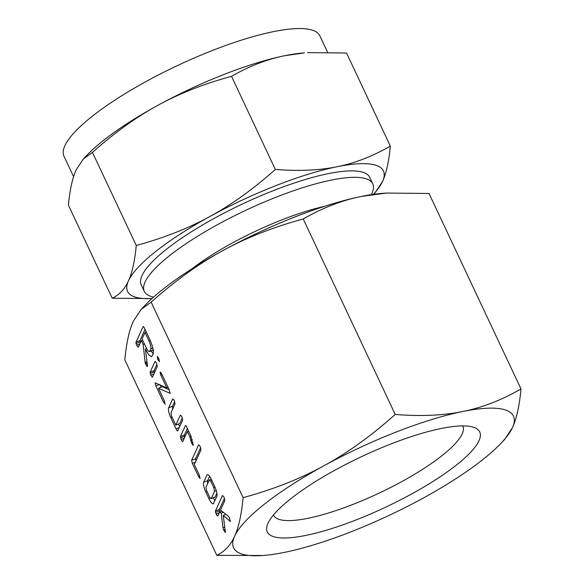 <?xml version="1.0" encoding="UTF-8"?>
<svg xmlns="http://www.w3.org/2000/svg" width="585" height="585" viewBox="0 0 585 585"><rect width="100%" height="100%" fill="white"/><g stroke="black" fill="none" stroke-linecap="round" stroke-linejoin="round"><path stroke-width="0.88" d="M157.38 356.579L158.564 358.013L159.529 361.662L157.826 359.621L157.248 356.572M155.186 361.398L156.378 362.883L157.321 366.488L152.458 377.157L150.769 375.182L150.104 372.155L155.062 361.391M152.458 377.157L151.946 377.076L152.619 376.813M165.204 404.155L163.478 402.085L155.866 385.903L155.076 382.817L166.827 387.906L160.795 375.095L160.107 372.045L161.533 373.486L169.145 389.668L170.228 393.383L158.484 388.294L164.217 400.476L165.124 404.235M177.796 430.874C177.43 431.262 176.86 430.582 176.07 428.842L170.747 417.522C168.765 413.025 168.049 409.792 168.612 407.818L172.699 398.853L174.103 400.213L175.054 403.855L170.944 412.864L171.456 415.869L175.8 425.09L180.348 415.116L181.76 416.469L182.703 420.11L177.628 431.057M193.284 445.119L191.514 443.006L189.862 436.863L187.346 431.525L182.798 441.507L182.125 441.302L181.094 439.518L180.443 436.505L185.35 425.741C185.613 425.229 186.096 425.704 186.79 427.174L190.63 435.32L193.196 445.192M182.798 441.507L182.125 441.302L183.061 440.929M200.165 478.464L198.447 476.387L192.311 463.349L191.624 460.271L198.659 444.841L200.063 446.209L201.013 449.85L194.337 464.49L199.178 474.771L200.092 478.545M213.635 503.502C212.611 504.584 211.002 502.888 208.808 498.413L205.766 491.941C203.785 487.444 203.068 484.212 203.631 482.237L206.9 475.064C207.836 473.93 209.342 475.422 211.426 479.524L214.468 485.996C216.574 490.661 217.386 494.106 216.903 496.329L213.247 503.912M207.829 474.698L206.9 475.064L207.28 474.654M124.817 359.855C126.411 342.927 129.263 330.042 133.358 321.202L141.131 309.392L151.127 302.16L243.111 497.645C241.517 514.566 238.665 527.451 234.57 536.291C230.541 545.271 224.618 551.626 216.801 555.341L124.817 359.855M225.444 532.299L223.682 530.142L222.98 527.75L221.225 513.162L219.565 512.102L217.795 515.977L217.115 515.773L215.492 512.387L215.434 510.983L222.497 495.502L223.901 496.862L224.852 500.504L220.501 510.047L228.494 516.431L229.415 517.813L230.395 521.579L223.287 515.37L225.371 532.357M230.395 521.579L230.431 521.177M217.795 515.977L217.115 515.773L218.051 515.407M143.435 326.547L143.018 326.708C143.274 326.196 143.749 326.664 144.436 328.112L149.731 339.358C152.685 345.918 153.833 350.788 153.19 353.954L151.632 356.806L148.824 354.949L145.358 349.084L147.471 365.669L147.464 366.517L146.769 366.21L145.117 362.561L143.186 344.477L141.343 340.543L138.345 347.117L137.672 346.927L136.042 343.534L135.983 342.137L143.208 326.496M147.464 366.517L146.769 366.21L147.5 365.925M138.345 347.117L137.672 346.927L138.594 346.569M327.505 52.102L319.856 35.831A141.387 33.725 154.8 0 0 212.75 50.354A141.387 33.725 154.8 0 0 63.992 156.232L73.593 176.641M224.077 74.427A141.387 33.725 -25.2 0 1 284.807 55.699A141.387 33.725 -25.2 0 1 304.427 52.862L284.807 55.699C267.14 59.209 249.371 66.083 231.521 76.321C203.799 83.889 179.215 93.578 157.767 105.388A141.387 33.725 -25.2 0 1 224.077 74.427M83.319 158.988L86.938 155.201A141.387 33.725 -25.2 0 1 157.767 105.388C136.407 116.985 114.638 132.649 92.452 152.378L83.319 158.988L76.211 169.789C72.489 177.811 69.886 189.591 68.401 205.123L112.218 298.24C119.362 294.84 124.773 289.041 128.459 280.829C132.181 272.807 134.784 261.027 136.268 245.488L92.452 152.378M136.268 245.488C163.99 237.927 188.575 228.238 210.022 216.421C231.382 204.823 253.151 189.16 275.338 169.431C298.752 171.303 319.33 170.403 337.062 166.74C354.729 163.237 372.491 156.363 390.349 146.126L346.532 53.008L307.549 52.635M275.338 169.431L231.521 76.321M390.349 146.126C388.886 161.599 386.283 173.379 382.539 181.46L375.431 192.268L373.427 194.352M151.976 298.562L112.218 298.24M373.391 194.359A141.387 33.725 154.8 0 0 382.539 181.46A141.387 33.725 154.8 0 0 337.062 166.74A141.387 33.725 154.8 0 0 276.332 185.46A141.387 33.725 154.8 0 0 210.022 216.421A141.387 33.725 154.8 0 0 128.459 280.829A141.387 33.725 154.8 0 0 152.012 298.533M371.446 194.644L372.418 192.172A126.258 30.113 154.8 0 0 372.769 183.829L369.742 177.387A126.258 30.113 154.8 0 0 274.102 190.352A126.258 30.113 154.8 0 0 141.263 284.902L144.29 291.345A126.258 30.113 154.8 0 0 150.937 296.39L153.467 297.217M372.769 183.829A126.258 30.113 154.8 0 0 277.136 196.794A126.258 30.113 154.8 0 0 144.29 291.345M324.638 206.315A107.165 25.564 154.8 0 0 282.211 219.733A107.165 25.564 154.8 0 0 192.297 268.588M273.495 514.954A104.569 24.943 154.8 0 0 273.539 515.063A104.569 24.943 154.8 0 0 352.813 504.467A104.569 24.943 154.8 0 0 462.764 426.019A104.569 24.943 154.8 0 0 462.706 425.917M386.385 193.065L382.978 193.313A154.645 36.884 154.8 0 0 361.515 196.421L386.385 193.065L429.024 193.474L521.008 388.959C501.616 400.125 482.186 407.643 462.728 411.511C443.328 415.518 420.827 416.498 395.219 414.458C371.117 435.942 347.3 453.075 323.776 465.85C300.317 478.771 273.429 489.367 243.111 497.645M303.227 218.973C322.627 207.807 342.049 200.289 361.515 196.421A154.645 36.884 154.8 0 0 295.089 216.896A154.645 36.884 154.8 0 0 222.563 250.76C246.022 237.846 272.91 227.251 303.227 218.973L395.219 414.458M390.817 444.022A117.388 28 -25.2 0 1 473.558 427.277A117.388 28 -25.2 0 1 356.221 519.882A117.388 28 -25.2 0 1 267.63 524.182A117.388 28 -25.2 0 1 390.817 444.022M500.731 443.562L504.694 439.43L512.467 427.613A154.645 36.884 154.8 0 0 462.728 411.511A154.645 36.884 154.8 0 0 396.308 431.986A154.645 36.884 154.8 0 0 323.776 465.85A154.645 36.884 154.8 0 0 234.57 536.291A154.645 36.884 154.8 0 0 262.855 555.501A154.645 36.884 154.8 0 0 284.317 552.394A154.645 36.884 154.8 0 0 350.737 531.919A154.645 36.884 154.8 0 0 423.262 498.054A154.645 36.884 154.8 0 0 500.731 443.562A154.645 36.884 154.8 0 0 512.467 427.613C516.562 418.772 519.414 405.888 521.008 388.959M151.127 302.16C175.229 280.676 199.039 263.542 222.563 250.76A154.645 36.884 154.8 0 0 145.095 305.253L141.131 309.392M216.801 555.341L262.855 555.501M225.89 514.354L223.287 515.37M225.474 531.67L224.75 531.948M225.188 529.549L223.682 530.142M224.852 527.019L222.98 527.75M225.539 514.493L225.481 514.025M223.36 512.328L221.225 513.162M221.92 511.18L219.565 512.102M219.265 512.753L216.092 513.996M220.062 512.445L219.463 510.829L215.492 512.387M219.463 510.829L219.404 509.425L215.434 510.983M219.404 509.425L224.479 498.296M214.929 500.65L213.269 497.857M210.139 497.893L208.808 498.413M207.024 491.451L205.766 491.941M207.551 483.795L207.595 480.687L203.631 482.237M207.595 480.687L209.591 476.314M211.931 480.592L210.673 481.089L209.269 480.029L205.964 487.276L206.476 490.288L209.569 496.848C210.359 498.427 210.922 498.983 211.265 498.53L215.083 497.148L216.911 493.294M215.236 496.979L211.265 498.53L214.563 491.29L213.759 487.656L210.673 481.089M211.222 479.108L209.269 480.029M215.002 487.166L213.759 487.656M216.267 490.625L214.563 491.29M199.653 475.912L198.447 476.387M195.405 462.143L192.311 463.349M195.931 460.995L195.595 458.72L191.624 460.271M195.595 458.72L200.648 447.642M193.328 444.505L192.567 444.805M193.057 442.399L191.514 443.006M192.355 439.723L190.783 440.344M191.105 436.373L189.862 436.863M188.611 431.035L187.346 431.525M184.268 438.282L181.094 439.518M184.765 437.2L184.472 436.351L180.502 437.909M184.472 436.351L184.414 434.955L180.443 436.505M184.414 434.955L187.383 428.432M179.302 427.577L176.07 428.842M179.734 426.633L178.505 424.03M172.005 417.032L170.747 417.522M172.531 409.376L172.582 406.268L168.612 407.818M172.582 406.268L174.688 401.646M182.337 417.902L179.77 423.54L175.8 425.09M169.204 389.807L162.454 386.736L158.484 388.294M164.692 401.61L163.478 402.085M161.189 387.233L160.041 384.791M159.434 384.506L155.866 385.903M168.085 387.416L166.827 387.906M162.052 374.605L160.795 375.095M161.167 372.791L160.122 373.201M153.921 373.954L150.769 375.182M154.425 372.842L154.133 371.994L150.169 373.552M154.133 371.994L154.074 370.597L150.104 372.155M154.074 370.597L156.955 364.287M159.032 359.153L157.826 359.621M146.652 348.58L145.358 349.084M147.266 363.804L145.702 364.418M147.127 362.51L145.241 363.248M147.047 361.808L145.117 362.561M144.451 343.98L143.186 344.477M142.601 340.053L141.343 340.543M139.808 343.907L136.634 345.15M140.305 342.825L140.012 341.976L136.042 343.534M140.012 341.976L139.954 340.58L135.983 342.137M139.954 340.58L145.051 329.406M153.219 353.888L151.127 350.963M145.014 332.499L142.075 338.934L146.067 347.417C147.771 350.861 149.014 352.141 149.782 351.256L150.835 348.952C151.222 347.263 150.608 344.602 148.999 340.982L145.014 332.499L146.272 332.002M150.25 340.492L148.999 340.982M152.86 348.163L150.835 348.952M153.219 349.91L149.468 351.607L153.438 350.057"/></g></svg>

